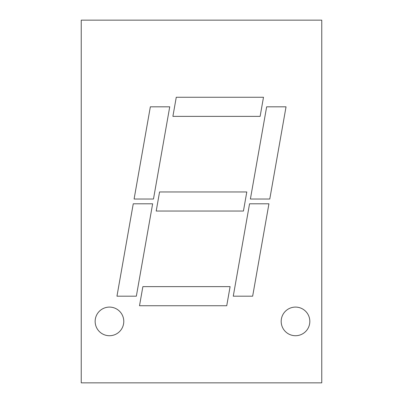 <?xml version="1.0" encoding="UTF-8"?>
<svg xmlns="http://www.w3.org/2000/svg" width="403" height="403" viewBox="0 0 403 403"><rect width="100%" height="100%" fill="white"/><g stroke="black" fill="none" stroke-linecap="round" stroke-linejoin="round"><path stroke-width="0.6" d="M295.505 307.091A14.317 14.317 0 0 0 281.183 321.408A14.317 14.317 0 0 0 295.505 335.724A14.317 14.317 0 0 0 309.821 321.408A14.317 14.317 0 0 0 295.505 307.091M109.465 307.091A14.317 14.317 0 0 0 95.148 321.408A14.317 14.317 0 0 0 109.465 335.724A14.317 14.317 0 0 0 123.781 321.408A14.317 14.317 0 0 0 109.465 307.091M134.093 199.027L150.349 106.815L169.734 106.815L153.478 199.027L134.093 199.027M230.103 286.639L226.738 305.731L139.509 305.731L142.874 286.639L230.103 286.639M233.266 296.185L252.651 296.185L268.937 203.797L249.553 203.797L233.266 296.185M250.394 199.027L269.778 199.027L286.039 106.815L266.655 106.815L250.394 199.027M81.235 20.15L321.765 20.15L321.765 382.85L81.235 382.85L81.235 20.15M263.491 97.269L260.126 116.361L172.897 116.361L176.262 97.269L263.491 97.269M136.345 296.185L116.961 296.185L133.252 203.797L152.636 203.797L136.345 296.185M159.568 191.954L246.797 191.954L243.432 211.046L156.203 211.046L159.568 191.954"/></g></svg>
